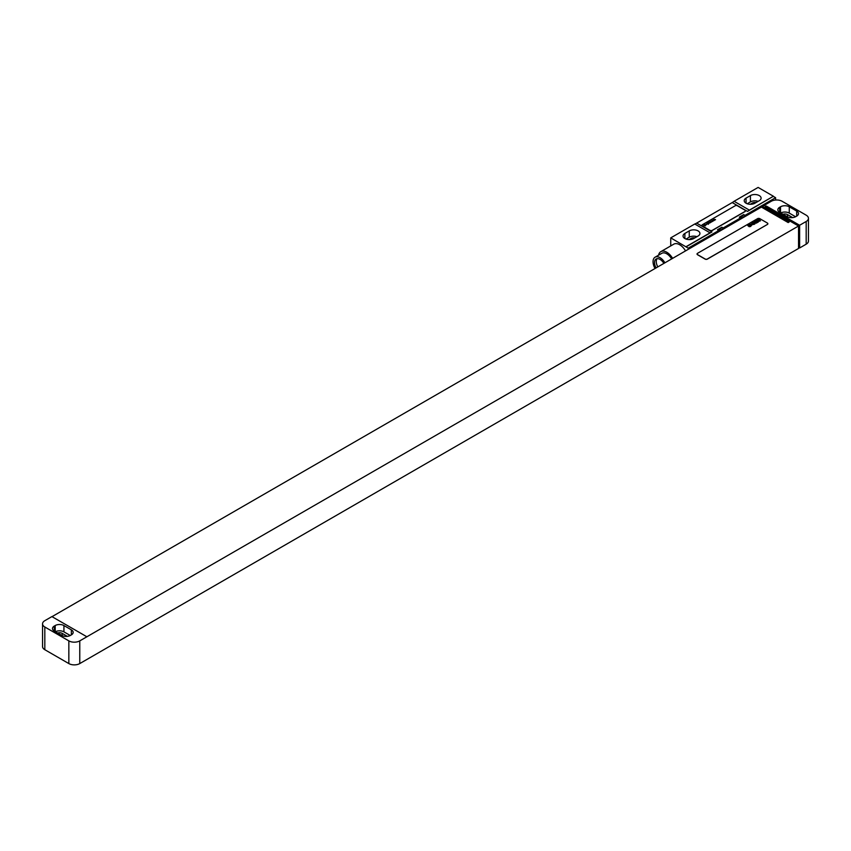 <?xml version="1.0" encoding="UTF-8"?>
<svg xmlns="http://www.w3.org/2000/svg" width="851" height="851" viewBox="0 0 851 851"><rect width="100%" height="100%" fill="white"/><g stroke="black" fill="none" stroke-linecap="round" stroke-linejoin="round"><path stroke-width="1.28" d="M808.45 218.324A7.723 4.457 0 0 1 806.184 221.483L799.632 225.26L766.315 206.027L765.772 206.346L764.134 205.399L771.229 201.293A7.723 4.457 0 0 1 782.154 201.293L806.184 215.175A7.723 4.457 0 0 1 808.45 218.324L808.45 241.024A7.723 4.457 180 0 1 806.184 244.184L799.632 247.971L798.536 247.333M796.685 216.122A6.18 3.564 0 0 0 798.493 213.59A6.18 3.564 0 0 0 796.685 211.069L789.26 206.782A6.18 3.564 0 0 0 780.516 206.782L779.644 207.293A6.18 3.564 0 0 0 777.835 209.814A6.18 3.564 0 0 0 779.644 212.335L787.069 216.622A6.18 3.564 0 0 0 795.813 216.622L796.685 216.122L796.685 211.069M795.589 216.75L789.26 213.09A6.18 3.564 0 0 0 780.739 212.963M792.685 217.59L787.505 214.601A3.712 2.138 0 0 0 783.005 214.271M764.134 205.399L765.772 206.346M762.496 207.729L762.496 206.474L764.134 205.527M52.017 616.656L761.4 207.101L788.164 222.547L789.26 221.92L762.496 206.474M86.866 636.771L51.911 616.592L44.816 620.687A7.723 4.457 0 0 0 42.55 623.847A7.723 4.457 0 0 0 44.816 626.996L68.846 640.877A7.723 4.457 0 0 0 79.771 640.877L798.536 226.015L798.536 248.471L79.771 663.578A7.723 4.457 180 0 1 68.846 663.578L44.816 649.707A7.723 4.457 180 0 1 42.55 646.547L42.55 623.847M798.536 226.015L765.219 206.782L765.772 206.474M766.315 207.41L766.315 206.027M697.054 254.024A1.542 0.894 0 0 0 697.043 254.087A1.542 0.894 0 0 0 697.501 254.715L705.149 259.13A1.542 0.894 0 0 0 707.33 259.13L767.411 224.441A1.542 0.894 0 0 0 767.857 223.813A1.542 0.894 0 0 0 767.857 223.749M799.632 225.26L799.632 247.971M63.931 625.549A6.18 3.564 0 0 0 55.187 625.549L54.315 626.049A6.18 3.564 0 0 0 52.507 628.57A6.18 3.564 0 0 0 54.315 631.102L61.74 635.389A6.18 3.564 0 0 0 70.484 635.389L71.356 634.878A6.18 3.564 0 0 0 73.165 632.357A6.18 3.564 0 0 0 71.356 629.836L63.931 625.549L63.931 631.857A6.18 3.564 0 0 0 55.411 631.729M70.261 635.506L63.931 631.857M67.357 636.357L62.176 633.367A3.712 2.138 0 0 0 57.677 633.038M767.411 224.313A1.542 0.894 0 0 0 767.857 223.685A1.542 0.894 0 0 0 767.411 223.058L759.762 218.643A1.542 0.894 0 0 0 757.581 218.643L697.501 253.332A1.542 0.894 0 0 0 697.043 253.96A1.542 0.894 0 0 0 697.501 254.587L705.149 259.002A1.542 0.894 0 0 0 707.33 259.002L767.411 224.441M756.039 202.57A3.478 2.01 0 0 0 752.39 203.027L750.231 204.272M758.113 201.368A6.255 3.617 0 0 0 750.422 201.9L747.21 203.751M696.937 236.684A6.255 3.617 0 0 0 689.246 237.216L686.044 239.067M694.863 237.886A3.478 2.01 0 0 0 691.214 238.344L689.065 239.588M759.273 200.698A6.255 3.617 0 0 0 761.102 198.145A6.255 3.617 0 0 0 757.241 194.805A6.255 3.617 0 0 0 750.422 195.592L746.05 198.113A6.255 3.617 0 0 0 744.221 200.666A6.255 3.617 0 0 0 748.082 204.006A6.255 3.617 0 0 0 754.901 203.219L759.273 200.698M734.094 201.293L758.124 187.422L773.421 196.251L749.38 210.123L734.094 201.293A15.446 8.914 -60 0 1 732.211 202.57L696.65 223.1L711.947 231.929A15.446 8.914 -60 0 1 710.064 232.834L694.767 224.004L670.737 237.876L688.214 248.152L718.797 230.493A5.563 3.213 120 0 0 723.169 227.972L740.647 217.888A5.563 3.213 120 0 0 745.019 215.356L775.601 197.698L775.601 200.038M710.064 232.834L686.023 246.705M698.097 236.014A6.255 3.617 0 0 0 699.926 233.461A6.255 3.617 0 0 0 696.065 230.121A6.255 3.617 0 0 0 689.246 230.908L684.885 233.429A6.255 3.617 0 0 0 683.045 235.982A6.255 3.617 0 0 0 686.906 239.322A6.255 3.617 0 0 0 693.725 238.535L698.097 236.014M696.65 223.1A15.446 8.914 -60 0 1 694.767 224.004M670.737 245.928L670.737 237.876M743.7 214.601L739.338 217.122A5.563 3.213 120 0 0 743.7 214.601L745.019 215.356M721.861 227.217L717.489 229.738A5.563 3.213 120 0 0 721.861 227.217L723.169 227.972M688.214 249.354L688.214 248.152M739.338 217.122L740.647 217.888M717.489 229.738L718.797 230.493M711.947 231.929L686.023 246.896M773.421 196.251L747.497 211.399A15.446 8.914 -60 0 0 749.38 210.123M773.421 196.443L775.601 197.698M701.969 225.387A1.542 0.894 0 0 0 701.958 225.451A1.542 0.894 0 0 0 702.415 226.079L710.064 230.493A1.542 0.894 0 0 0 712.244 230.493L745.019 211.58A1.542 0.894 0 0 0 745.465 210.942A1.542 0.894 0 0 0 745.465 210.888M685.544 250.896A11.818 6.819 -120 0 0 679.694 244.748A11.818 6.819 -120 0 0 673.779 244.163L660.844 251.641A11.818 6.819 -120 0 0 658.568 255.183M672.598 258.364A11.818 6.819 -120 0 0 666.748 252.226A11.818 6.819 -120 0 0 660.844 251.641M671.641 258.927A9.882 5.712 -120 0 0 666.748 253.8A9.882 5.712 -120 0 0 661.801 253.311L655.089 257.193A9.882 5.712 -120 0 0 655.036 268.512M664.918 262.799A9.882 5.712 -120 0 0 660.025 257.683A9.882 5.712 -120 0 0 655.089 257.193M663.876 263.406A7.797 4.5 -120 0 0 660.025 259.385A7.797 4.5 -120 0 0 656.132 258.991A7.797 4.5 -120 0 0 656.078 267.905M657.1 258.661A7.797 4.5 -120 0 0 657.823 266.895M710.064 230.366A1.542 0.894 0 0 0 712.244 230.366L745.019 211.452A1.542 0.894 0 0 0 745.465 210.825A1.542 0.894 0 0 0 745.019 210.186L737.37 205.772A1.542 0.894 0 0 0 735.179 205.772L702.415 224.696A1.542 0.894 0 0 0 701.958 225.324A1.542 0.894 0 0 0 702.415 225.951L710.064 230.493M759.858 220.781L759.23 220.398L759.858 220.781M760.464 220.76L758.667 219.271L759.018 220.122L757.805 219.771L759.624 221.154L760.464 220.76M758.23 221.558L759.092 221.058L757.613 219.952L756.901 220.356L758.762 221.313L758.23 221.558M758.39 221.951L756.22 220.686L757.794 222.302L758.39 221.951M757.124 222.685L755.316 221.207L754.72 221.547L756.518 223.036L757.124 222.685M756.348 223.132L754.231 221.834L756.348 223.132M754.443 222.675L754.518 223.345L755.422 223.143L754.443 222.675M754.965 223.93L753.167 222.451L753.56 223.196L752.38 222.898L753.89 224.09L753.784 223.398L754.965 223.93M754.06 224.451L751.816 223.228L754.06 224.451M752.103 224.653L753.167 224.504L751.699 223.292L752.103 224.653M751.741 224.951L750.688 224.153L751.741 224.951M752.061 224.76L750.242 224.207L751.614 225.334L752.061 224.76M750.359 225.664L751.433 225.504L749.965 224.292L750.848 225.547L749.22 224.728L750.359 225.664M750.518 226.036L748.731 225.015L750.518 226.036M750.848 226.313L750.316 226.323L750.848 226.313M750.348 226.6L748.55 225.111L748.944 225.866L747.763 225.568L749.263 226.76L749.157 226.068L750.348 226.6M715.542 219.664L713.606 219.494L714.446 220.303L714.053 219.643L715.159 219.888L714.563 219.345L715.542 219.664M714 220.558L712.064 220.388L712.915 221.186L712.521 220.526L713.627 220.771L713.032 220.228L714 220.558M712.468 221.441L710.532 221.271L711.372 222.068L710.979 221.409L712.096 221.654L711.489 221.111L712.468 221.441M709.372 221.941L710.042 222.845L710.659 222.483L709.372 221.941M709.319 222.93L708.606 223.505L709.596 222.973L708.011 223.047L708.936 222.515L707.734 223.005L709.319 222.93M706.777 223.441L708.383 224.281L706.777 223.441M704.596 224.696L706.628 224.653L704.596 224.696M705.426 224.898L705.862 224.366L705.426 224.898M703.703 225.366L705.436 225.823L703.703 225.366M779.644 207.293L779.644 212.335M780.516 206.782L780.516 212.835M789.26 206.782L789.26 213.09M787.505 214.601L787.505 216.856M806.184 221.483L806.184 244.184M79.771 663.578L79.771 640.877M68.846 663.578L68.846 640.877M55.187 625.549L55.187 631.602M71.356 629.836L71.356 634.878M54.315 626.049L54.315 631.102M62.176 633.367L62.176 635.612M44.816 626.996L44.816 649.707M752.39 204.102L752.39 203.027M750.422 195.592L750.422 201.9M746.05 198.113L746.05 203.219M689.246 230.908L689.246 237.216M684.885 233.429L684.885 238.535M732.211 202.57L747.497 211.399M691.214 239.418L691.214 238.344"/></g></svg>
